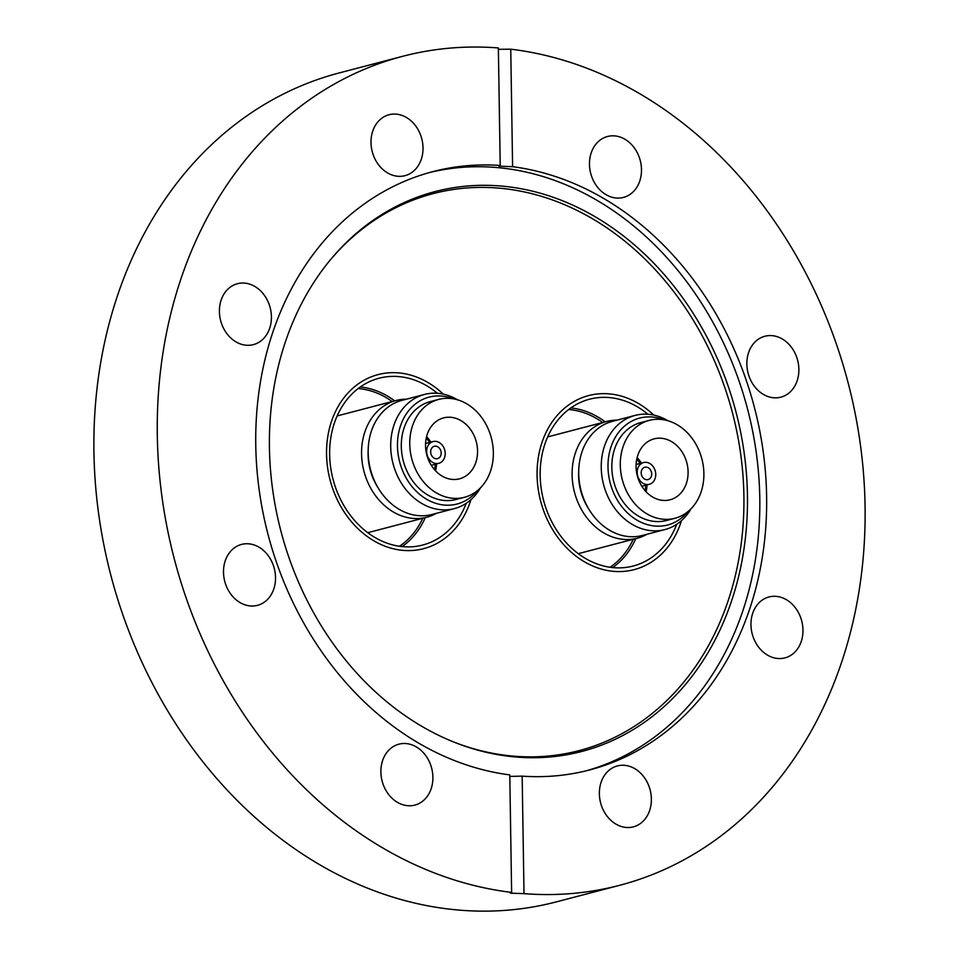 <?xml version="1.0" encoding="UTF-8"?>
<svg xmlns="http://www.w3.org/2000/svg" width="959" height="959" viewBox="0 0 959 959"><rect width="100%" height="100%" fill="white"/><g stroke="black" fill="none" stroke-linecap="round" stroke-linejoin="round"><path stroke-width="1.44" d="M747.457 495.323A289.39 235.207 -104.7 0 1 456.1 742.949A289.39 235.207 -104.7 0 1 269.431 447.709A289.39 235.207 -104.7 0 1 329.728 260.62A289.39 235.207 -104.7 0 1 591.271 214.528A289.39 235.207 -104.7 0 1 747.457 495.323M329.033 261.471A287.892 233.984 -104.7 0 1 589.006 216.746A287.892 233.984 -104.7 0 1 743.896 495.815A287.892 233.984 -104.7 0 1 455.069 742.542M429.404 172.56A309.254 251.354 -104.7 0 1 759.792 498.033A309.254 251.354 -104.7 0 1 586.153 770.82M371.001 142.615A31.491 25.593 75.3 0 0 404.986 175.665A31.491 25.593 75.3 0 0 423.015 147.794A31.491 25.593 75.3 0 0 389.03 114.744A31.491 25.593 75.3 0 0 371.001 142.615M614.995 135.926A31.491 25.593 75.3 0 0 607.503 136.502A31.491 25.593 75.3 0 0 589.821 168.928A31.491 25.593 75.3 0 0 615.966 197.998A31.491 25.593 75.3 0 0 623.458 197.422A31.491 25.593 75.3 0 0 641.139 164.996A31.491 25.593 75.3 0 0 614.995 135.926M772.379 335.674A31.491 25.593 75.3 0 0 764.886 336.249A31.491 25.593 75.3 0 0 747.205 368.676A31.491 25.593 75.3 0 0 773.35 397.745A31.491 25.593 75.3 0 0 780.842 397.17A31.491 25.593 75.3 0 0 798.523 364.744A31.491 25.593 75.3 0 0 772.379 335.674M750.957 624.836A31.491 25.593 75.3 0 0 784.941 657.886A31.491 25.593 75.3 0 0 802.971 630.015A31.491 25.593 75.3 0 0 768.974 596.966A31.491 25.593 75.3 0 0 750.957 624.836M599.363 793.8A31.491 25.593 75.3 0 0 633.348 826.85A31.491 25.593 75.3 0 0 651.377 798.979A31.491 25.593 75.3 0 0 617.392 765.929A31.491 25.593 75.3 0 0 599.363 793.8M406.412 743.597A31.491 25.593 75.3 0 0 398.908 744.172A31.491 25.593 75.3 0 0 381.238 776.598A31.491 25.593 75.3 0 0 407.383 805.668A31.491 25.593 75.3 0 0 414.875 805.092A31.491 25.593 75.3 0 0 432.545 772.654A31.491 25.593 75.3 0 0 406.412 743.597M249.028 543.849A31.491 25.593 75.3 0 0 241.536 544.424A31.491 25.593 75.3 0 0 223.855 576.85A31.491 25.593 75.3 0 0 249.999 605.92A31.491 25.593 75.3 0 0 257.492 605.345A31.491 25.593 75.3 0 0 275.173 572.919A31.491 25.593 75.3 0 0 249.028 543.849M219.407 311.579A31.491 25.593 75.3 0 0 253.392 344.629A31.491 25.593 75.3 0 0 271.421 316.758A31.491 25.593 75.3 0 0 237.436 283.708A31.491 25.593 75.3 0 0 219.407 311.579M522.164 776.131L524.01 893.644L510.332 893.165L511.627 892.409L509.78 774.896A309.254 251.354 -104.7 0 1 255.765 445.348A309.254 251.354 -104.7 0 1 432.809 171.637A309.254 251.354 -104.7 0 1 500.214 165.463L498.908 166.171L512.597 166.698A309.254 251.354 -104.7 0 1 766.613 496.235A309.254 251.354 -104.7 0 1 589.569 769.957A309.254 251.354 -104.7 0 1 522.164 776.131L509.804 776.406M500.214 165.463L498.368 47.95A428.457 348.237 75.3 0 0 402.6 56.329L339.222 72.932A428.457 348.237 75.3 0 0 93.934 452.145A428.457 348.237 75.3 0 0 556.4 901.868L619.778 885.265A428.457 348.237 75.3 0 0 865.066 506.052A428.457 348.237 75.3 0 0 510.751 49.185L498.38 49.317M402.6 56.329A428.457 348.237 75.3 0 0 157.312 435.542A428.457 348.237 75.3 0 0 511.627 892.409M537.076 475.208A89.966 73.124 75.3 0 0 634.187 569.634A89.966 73.124 75.3 0 0 681.453 520.665A89.966 73.124 75.3 0 1 634.187 569.634A89.966 73.124 75.3 0 1 537.076 475.208A89.966 73.124 75.3 0 1 588.586 395.587A89.966 73.124 75.3 0 0 537.076 475.208M326.551 454.242A89.966 73.124 75.3 0 0 423.65 548.668A89.966 73.124 75.3 0 0 470.917 499.687A89.966 73.124 75.3 0 1 423.65 548.668A89.966 73.124 75.3 0 1 326.551 454.242A89.966 73.124 75.3 0 1 378.05 374.609A89.966 73.124 75.3 0 0 326.551 454.242M443.262 394.125A89.966 73.124 75.3 0 0 378.05 374.609A89.966 73.124 75.3 0 1 443.262 394.125M653.786 415.091A89.966 73.124 75.3 0 0 588.586 395.587L588.586 395.587A89.966 73.124 75.3 0 1 653.786 415.091M524.01 893.644A428.457 348.237 75.3 0 0 619.778 885.265M512.597 166.698L510.751 49.185M453.295 398.824A55.25 44.905 75.3 0 0 397.47 446.019A55.25 44.905 75.3 0 0 427.39 499.687A55.25 44.905 75.3 0 0 477.354 490.672M480.519 487.783A59.002 47.95 -104.7 0 1 454.398 508.606A59.002 47.95 -104.7 0 1 390.709 446.678A59.002 47.95 -104.7 0 1 424.489 394.449A59.002 47.95 -104.7 0 1 457.467 399.783M436.345 513.329A60.357 49.053 -104.7 0 1 426.707 517.249A60.357 49.053 -104.7 0 1 361.567 453.907A60.357 49.053 -104.7 0 1 396.115 400.49A60.357 49.053 -104.7 0 1 406.436 399.184M435.278 464.24A29.993 24.371 -104.7 0 1 434.499 469.658M436.549 463.916A31.491 25.593 -104.7 0 1 435.542 470.821M477.558 450.946A31.491 25.593 -104.7 0 1 459.541 478.817A31.491 25.593 -104.7 0 1 425.544 445.767A31.491 25.593 -104.7 0 1 443.573 417.896A31.491 25.593 -104.7 0 1 477.558 450.946M409.757 444.197A50.611 41.129 -104.7 0 1 438.731 399.4A50.611 41.129 -104.7 0 1 493.346 452.516A50.611 41.129 -104.7 0 1 464.384 497.313A50.611 41.129 -104.7 0 1 409.757 444.197M464.384 497.313L455.933 499.519A50.611 41.129 -104.7 0 1 401.306 446.403A50.611 41.129 -104.7 0 1 430.279 401.617L438.731 399.4M454.398 508.606L431.862 514.504A59.002 47.95 -104.7 0 1 368.172 452.576A59.002 47.95 -104.7 0 1 401.953 400.359L424.489 394.449M378.302 488.155A52.481 42.652 -104.7 0 1 368.076 454.554A52.481 42.652 -104.7 0 1 368.196 449.591M426.587 436.633A31.491 25.593 -104.7 0 1 430.843 442.159M426.24 438.155A29.993 24.371 -104.7 0 1 429.584 442.483M430.723 450.838A6.377 5.179 75.3 0 0 437.532 458.618A6.377 5.179 75.3 0 0 441.116 454.063A6.377 5.179 75.3 0 0 434.307 446.283A6.377 5.179 75.3 0 0 430.723 450.838M445.096 455.297A11.244 9.134 75.3 0 0 433.072 441.572A11.244 9.134 75.3 0 0 426.743 449.603A11.244 9.134 75.3 0 0 438.766 463.329A11.244 9.134 75.3 0 0 445.096 455.297M437.388 393.274A86.214 70.079 75.3 0 0 379.009 378.242A86.214 70.079 75.3 0 0 329.644 454.542A86.214 70.079 75.3 0 0 422.703 545.036A86.214 70.079 75.3 0 0 466.218 503.307M663.82 419.79A55.25 44.905 75.3 0 0 607.994 466.997A55.25 44.905 75.3 0 0 637.915 520.665A55.25 44.905 75.3 0 0 687.891 511.65M691.043 508.761A59.002 47.95 -104.7 0 1 664.935 529.572A59.002 47.95 -104.7 0 1 601.245 467.644A59.002 47.95 -104.7 0 1 635.026 415.427A59.002 47.95 -104.7 0 1 667.991 420.761M646.881 534.307A60.357 49.053 -104.7 0 1 637.244 538.227A60.357 49.053 -104.7 0 1 572.103 474.873A60.357 49.053 -104.7 0 1 606.651 421.457A60.357 49.053 -104.7 0 1 616.973 420.15M636.764 459.121A29.993 24.371 -104.7 0 1 640.109 463.461M637.112 457.599A31.491 25.593 -104.7 0 1 641.379 463.125M636.081 466.733A31.491 25.593 -104.7 0 1 654.11 438.862A31.491 25.593 -104.7 0 1 688.094 471.912A31.491 25.593 -104.7 0 1 670.065 499.783A31.491 25.593 -104.7 0 1 636.081 466.733M703.882 473.494A50.611 41.129 -104.7 0 1 674.908 518.28A50.611 41.129 -104.7 0 1 620.293 465.163A50.611 41.129 -104.7 0 1 649.255 420.378A50.611 41.129 -104.7 0 1 703.882 473.494M674.908 518.28L666.457 520.497A50.611 41.129 -104.7 0 1 611.842 467.381A50.611 41.129 -104.7 0 1 640.804 422.583L649.255 420.378M664.935 529.572L642.386 535.482A59.002 47.95 -104.7 0 1 578.709 473.554A59.002 47.95 -104.7 0 1 612.489 421.325L635.026 415.427M588.826 509.121A52.481 42.652 -104.7 0 1 578.601 475.52A52.481 42.652 -104.7 0 1 578.721 470.569M647.073 484.882A31.491 25.593 -104.7 0 1 646.066 491.787M645.803 485.218A29.993 24.371 -104.7 0 1 645.023 490.636M651.652 475.041A6.377 5.179 75.3 0 0 644.832 467.261A6.377 5.179 75.3 0 0 641.247 471.804A6.377 5.179 75.3 0 0 648.068 479.584A6.377 5.179 75.3 0 0 651.652 475.041M637.279 470.581A11.244 9.134 75.3 0 0 649.303 484.307A11.244 9.134 75.3 0 0 655.632 476.275A11.244 9.134 75.3 0 0 643.597 462.55A11.244 9.134 75.3 0 0 637.279 470.581M647.912 414.252A86.214 70.079 75.3 0 0 589.533 399.208A86.214 70.079 75.3 0 0 540.169 475.52A86.214 70.079 75.3 0 0 633.24 566.014A86.214 70.079 75.3 0 0 676.742 524.273M402.121 546.606A86.214 70.079 75.3 0 0 425.269 517.632M399.471 546.282A84.716 68.856 75.3 0 0 422.751 518.292M394.676 400.874A86.214 70.079 75.3 0 0 360.296 386.968M392.159 401.521A84.716 68.856 75.3 0 0 358.151 388.551M605.201 421.84A86.214 70.079 75.3 0 0 570.821 407.935M602.696 422.499A84.716 68.856 75.3 0 0 568.675 409.517M612.645 567.584A86.214 70.079 75.3 0 0 635.793 538.598M610.008 567.26A84.716 68.856 75.3 0 0 633.288 539.258M396.115 400.49L337.148 415.942M426.707 517.249L367.741 532.701M433.072 441.572L425.58 443.537M438.766 463.329L431.286 465.295M637.244 538.227L578.265 553.679M606.651 421.457L547.673 436.908M649.303 484.307L641.811 486.261M643.597 462.55L636.105 464.504"/></g></svg>
